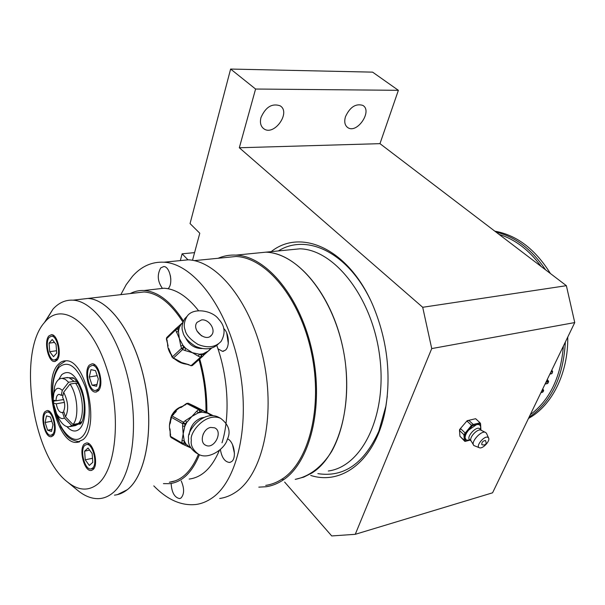 <?xml version="1.0" encoding="UTF-8"?>
<svg xmlns="http://www.w3.org/2000/svg" width="605" height="605" viewBox="0 0 605 605"><rect width="100%" height="100%" fill="white"/><g stroke="black" fill="none" stroke-linecap="round" stroke-linejoin="round"><path stroke-width="0.91" d="M278.33 250.946C306.16 233.265 347.104 251.801 370.192 299.46M387.268 396.381L385.869 406.167L378.874 431.108C364.27 463.453 343.935 477.632 317.859 473.639M271.169 251.65C300.874 227.782 348.73 248.715 372.816 305.162C386.928 338.944 391.223 373.134 385.688 407.747C377.006 458.953 342.982 485.83 310.736 475.447M192.511 260.309L199.786 233.235L190.053 223.585L230.618 69.053L372.604 72.139L398.377 90.319L379.97 143.657L566.378 285.689L574.75 322.571L492.576 492.81L355.256 534.313L431.728 348.586L422.706 307.287L239.323 147.756L255.582 89.033L230.618 69.053M194.576 252.633L182.113 253.813L187.974 259.84M260.989 117.506C259.734 122.588 260.672 126.332 263.795 128.736C274.02 136.556 291.323 112.349 280.1 105.792C272.023 103.115 265.655 107.017 260.989 117.506M345.478 116.689C344.018 121.809 344.805 125.454 347.83 127.625C357.169 134.136 372.93 110.67 362.705 105.346C355.672 103.342 349.924 107.13 345.478 116.689M182.113 253.813L180.335 260.596M284.622 482.056L331.721 535.947L355.256 534.313M431.728 348.586L574.75 322.571M255.582 89.033L398.377 90.319M239.323 147.756L379.97 143.657M422.706 307.287L566.378 285.689M480.801 429.739L480.461 423.689L472.452 425.663L464.859 434.549L465.071 432.87L460.662 428.718L459.498 430.51L459.959 436.296L464.882 441.385L464.337 440.448L463.906 434.662L459.498 430.51L459.573 429.573L467.128 420.709L475.621 418.705L467.128 420.709L459.573 429.573M459.959 436.296L465.358 441.34L470.138 440.107M464.882 441.385L465.358 441.34L465.109 437.959C465.048 435.661 466.228 433.051 468.656 430.11L476.468 424.672C479.039 424.135 480.43 424.952 480.657 427.122L480.347 429.323M470.108 440.077L466.364 440.16L465.109 437.959L464.859 434.549L463.906 434.662L471.537 425.3L467.105 421.178L468.807 420.354L473.254 424.476L471.537 425.3L472.452 425.663L473.254 424.476L480.06 422.804L475.621 418.705M480.582 423.772L480.06 422.804L480.582 423.772L480.892 429.822M485.512 440.591L485.369 440.478C482.873 440.954 481.671 442.308 481.769 444.531L481.845 444.584M481.013 430.102L480.582 429.981C476.921 429.051 469.314 437.339 470.871 440.546L473.768 445.371M486.571 433.505L485.732 432.522C481.625 429.603 469.911 442.603 473.957 445.575L479.266 447.692M488.016 437.4C484.408 434.995 474.849 446.83 479.591 447.813C482.873 449.008 490.383 440.848 488.606 438.02L488.016 437.4M328.281 471.008C361.971 466.689 387.313 415.748 379.759 356.784C372.559 297.789 334.535 249.487 299.914 248.814L287.322 250.054M299.914 248.814L265.943 252.164C296.919 253.155 331.479 293.486 342.793 347.489C354.311 401.433 339.534 456.125 311.855 473.042L303.718 477.141L295.217 479.379C309.155 476.581 321.852 467.098 331.661 451.474C343.98 429.316 349.244 396.82 345.402 363C337.945 302.56 300.072 252.958 265.943 252.164L236.048 255.106C229.764 254.781 223.797 255.839 218.125 258.267M545.052 384.092L547.586 383.517L548.644 381.725L547.313 379.418M551.442 373.633L552.062 373.391L552.645 371.682L551.707 370.313M540.885 392.721L542.73 392.176L543.645 390.792L542.768 388.826M496.062 232.108C515.226 236.676 531.719 249.245 545.536 269.807M565.357 342.022C563.353 377.081 551.246 402.174 529.035 417.284M494.822 231.163C516.776 235.103 535.312 249.222 550.414 273.52M567.762 337.053C568.292 373.368 551.904 405.66 528.475 418.441M530.29 414.682C549.733 400.117 560.767 377.255 563.399 346.083M541.15 266.465C529.057 249.963 515.029 239.277 499.057 234.392M220.386 449.575C221.778 457.637 224.833 461.933 229.537 462.454L231.42 461.721C237.024 458.348 234.105 441.31 227.503 438.867M171.147 483.463C171.714 492.508 174.535 497.544 179.594 498.58L181.039 497.998C184.374 494.134 184.442 488.447 181.228 480.945M168.001 288.714L168.235 288.487C173.476 283.753 169.929 266.366 163.773 266.54L160.726 267.902C156.975 274.738 157.55 281.567 162.435 288.396M217.944 348.798L222.527 351.354L225.34 350.219C230.036 346.612 228.985 332.863 223.653 328.477M83.051 439.623C100.498 426.139 85.585 358.697 65.824 360.814C62.996 360.784 60.477 361.987 58.254 364.429C41.843 380.326 57.067 444.887 76.911 442.391L83.051 439.623M89.895 366.471C84.602 371.258 89.124 391.125 95.401 390.512L97.67 389.491C103.069 384.931 98.585 364.8 92.315 365.367L89.895 366.471M98.161 390.943C104.234 385.824 99.197 363.159 92.141 363.794L89.411 365.042C83.46 370.441 88.549 392.774 95.613 392.085L98.161 390.943M84.919 445.303C79.573 449.5 84.609 469.964 90.773 468.951L92.474 468.202C97.927 464.232 92.905 443.503 86.757 444.493L84.919 445.303M92.951 469.646C99.091 465.192 93.442 441.854 86.523 442.958L84.45 443.881C78.438 448.615 84.11 471.628 91.045 470.478L92.951 469.646M45.541 412.882C40.868 417.057 45.299 436.039 50.782 435.267L52.499 434.458C57.248 430.488 52.839 411.256 47.364 412.013L45.541 412.882M52.938 435.819C58.292 431.357 53.323 409.714 47.167 410.553L45.11 411.544C39.862 416.248 44.846 437.596 51.017 436.719L52.938 435.819M49.307 337.295C44.687 341.999 48.695 360.474 54.261 360.043L56.462 358.969C61.165 354.469 57.188 335.745 51.629 336.146L49.307 337.295M56.908 360.338C62.209 355.286 57.74 334.202 51.485 334.648L48.869 335.949C43.673 341.25 48.181 362.024 54.442 361.533L56.908 360.338M44.445 322.526C17.295 352.73 32.277 455.399 67.541 482.049C78.31 490.685 88.368 491.373 97.715 484.098C116.78 469.094 121.635 412.784 106.299 367.25C91.226 321.497 62.262 302.092 45.594 321.202L44.445 322.526M77.448 490.186L77.75 490.436C85.161 496.471 92.542 499.178 99.878 498.565C104.34 498.127 108.537 496.334 112.477 493.188C131.005 478.827 139.12 431.115 129.258 383.971C119.548 336.766 94.372 301.131 73.016 300.171C65.484 299.77 58.836 302.727 53.058 309.034L44.687 322.125M114.474 495.14C118.988 494.678 123.246 492.878 127.247 489.732C146.039 475.401 154.388 428.06 144.572 381.362C134.907 334.61 109.558 299.354 87.944 298.446L79.784 299.384M117.378 494.648L127.277 489.725C146.07 475.394 154.426 428.053 144.61 381.354C134.945 334.603 109.596 299.354 87.975 298.439L79.822 299.384M219.698 498.49C225.257 497.703 230.565 495.616 235.625 492.228C262.071 475.129 275.668 417.896 263.765 360.92C252.066 303.884 218.08 261.103 188.329 259.81L176.448 260.974M153.791 485.891C167.396 499.836 181.47 506.037 196.005 504.487C201.48 503.731 206.706 501.651 211.682 498.255C237.682 481.119 250.863 423.084 238.846 365.155C227.026 307.159 193.282 263.599 163.97 262.207C151.931 261.602 141.449 266.283 132.518 276.251L126.211 284.645L120.826 294.65M265.724 485.392C271.395 484.56 276.825 482.465 282.013 479.115C308.913 462.265 323.047 407.218 311.492 352.798C300.148 298.31 266.185 257.556 236.003 256.497L223.963 257.692M281.62 479.213L283.828 479.531M258.811 487.138L266.117 486.738C271.827 485.898 277.287 483.788 282.505 480.43C309.737 463.43 324.083 407.762 312.414 352.654C300.957 297.486 266.586 256.217 236.048 255.106M87.513 298.492L80.276 299.331M87.475 298.499L80.238 299.331M53.527 356.685L56.711 353.086L56.061 344.449L52.219 339.503L49.073 343.164L49.723 351.709L53.527 356.685M56.53 350.734L49.723 351.709M54.48 342.415L49.073 343.164M52.945 424.831L50.419 417.011L46.502 415.869L45.118 422.471L47.614 430.223L51.523 431.441L52.945 424.831M51.962 429.406L47.614 430.223M51.788 421.246L45.118 422.471M88.058 448.002L84.617 451.148L85.245 459.815L89.313 465.427L92.792 462.349L92.164 453.599L88.058 448.002M89.616 450.12L84.617 451.148M92.504 458.287L85.245 459.815M89.298 376.96L92.081 385.234L96.581 386.27L98.297 378.949L95.477 370.6L90.977 369.655L89.298 376.96L97.193 375.682M97.019 384.409L92.081 385.234M226.694 332.939L228.282 343.39M170.406 275.691L170.822 279.306M232.517 444.607L234.46 453.538M175.284 480.839L169.332 482.238C181.576 480.718 191.286 471.393 198.455 454.257M205.965 411.869C206.184 394.384 203.862 376.96 199.007 359.597M182.967 322.11C170.693 302.946 157.708 292.896 144.028 291.973L135.505 292.956M189.183 479.062C201.851 477.443 211.894 467.922 219.328 450.506M222.02 442.815C230.271 416.21 228.297 377.059 216.794 345.47M198.432 310.554C187.24 296.344 175.745 288.903 163.925 288.23L155.13 289.235M163.418 483.629L169.687 483.667C182.241 482.094 192.156 472.452 199.431 454.733M206.849 412.338C207.084 394.475 204.709 376.681 199.726 358.954M183.428 320.983C170.988 301.615 157.844 291.459 143.998 290.513C139.142 290.279 134.56 291.3 130.249 293.561M166.398 339.095L168.069 345.727M188.972 364.694L181.576 362.531L191.135 365.609L192.466 365.45L201.904 357.003L200.557 357.147L201.556 355.158L203 353.834L208.513 350.945L210.646 348.435M172.145 357.305L168.727 348.488L171.442 355.067M173.06 358.281L175.563 359.052L181.576 362.531L175.246 359.204M199.378 354.227L198.372 356.224L192.352 352.685L199.378 354.227L203 353.834L203.348 355.672L201.904 357.003L201.556 355.158L199.378 354.227M184.835 350.461L182.627 349.524L183.633 347.512L182.907 345.251L180.812 346.068L179.307 338.414L182.907 345.251L185.841 348.457L192.352 352.685L184.835 350.461L185.841 348.457L183.633 347.512L181.538 348.329L180.812 346.068M177.477 327.267L182.687 322.669L180.887 324.643L179.216 327.804L177.537 327.222L175.994 328.553M176.373 332.153L178.452 331.343L179.307 338.414L175.654 329.914L176.055 328.515L177.734 329.097L178.452 331.343L179.216 327.804L175.654 329.914L166.549 338.74L167.252 340.963M182.823 322.556L180.88 324.635M211.478 348.208L208.513 350.945M168.424 349.206L171.752 356.035M174.437 358.856L177.862 361.223M170.239 353.312L171.533 355.362M201.586 335.919L196.912 330.935M201.586 319.909L197.064 322.336C190.938 329.755 206.108 342.914 211.644 335.026C216.204 329.854 208.891 318.888 201.586 319.909M187.429 315.946L184.744 318.722C181.969 323.728 181.349 328.152 182.892 331.986C183.723 336.675 187.89 341.439 195.392 346.287C204.83 350.318 212.506 349.539 218.405 343.942M185.085 329.891C185.932 334.701 190.242 339.556 198.024 344.442C207.802 348.351 215.501 347.33 221.12 341.386C225.748 333.219 224.924 325.808 218.624 319.153C212.461 310.312 192.602 307.068 186.922 316.596C184.147 321.618 183.534 326.042 185.085 329.891M202.229 348.541C194.666 348.624 189.002 344.82 185.251 337.136M175.752 411.975L173.34 414.319M170.829 419.31L170.406 422.706M194.22 406.038L190 404.064M184.729 404.987L181.364 407.278M213.285 415.733L194.485 406.159M170.065 429.255L170.3 433.679M190.613 447.821L190.083 447.571L190.613 447.821M182.476 444.1L181.901 442.958L184.147 443.185L184.238 440.841L181.992 440.614L183.179 433.853L184.238 440.841L185.916 443.972L190.083 447.571M190.204 447.632L182.627 444.168L184.321 444.917L185.916 443.972L184.147 443.185L182.551 444.138M190.151 447.609L184.419 444.962M182.574 426.064L182.665 423.697L184.926 423.916L186.794 422.366L185.274 420.687L191.936 416.414L186.794 422.366L184.827 426.291L183.179 433.853L182.574 426.064L184.827 426.291L184.926 423.916L183.398 422.237L185.274 420.687M196.761 411.188L198.614 409.661L200.134 411.324L201.873 412.156L201.692 410.235L207.938 413.26L201.873 412.156L198.281 412.86L191.936 416.414L196.761 411.188L198.281 412.86L200.134 411.324L199.968 409.411L201.692 410.235L188.284 403.24L186.99 403.505L185.153 405.01M212.317 415.31L207.938 413.26L212.34 415.317M208.876 413.767L208.022 413.306M181.863 406.507C177.386 407.959 173.9 411.09 171.404 415.915M171.48 415.839L169.445 425.693M180.714 407.105C176.985 408.738 174.043 411.536 171.888 415.506M170.89 417.692L169.619 423.727M203.114 434.307L204.535 431.751M210.684 427.44C202.872 428.612 199.007 442.542 205.723 445.265C214.17 449.863 223.525 431.373 214.571 427.811L210.684 427.44M219.6 417.798L217.815 416.86C202.766 410.319 186.4 431.501 188.609 438.519C187.686 443.699 190.144 448.464 195.975 452.805L198.72 454.4C209.058 460.186 225.241 448.35 227.283 439.457C231.065 431.69 228.841 424.642 220.613 418.327C205.549 411.786 189.146 433.044 191.354 440.077C190.424 445.272 192.874 450.044 198.72 454.4M189.221 434.67C190.159 426.51 194.145 420.959 201.178 418.002L203.809 417.45M63.638 411.173C65.37 407.074 65.015 402.408 62.587 397.183L63.661 392.252C68.267 401.546 68.879 409.751 65.499 416.86L63.638 411.173M64.402 402.386L56.235 403.815C57.286 409.169 59.086 412.081 61.634 412.557L63.933 412.073M56.235 403.815L53.376 403.043L56.575 413.578C59.161 418.032 61.755 419.507 64.357 418.01L62.496 412.33M65.499 416.86L72.993 424.498C79.285 417.866 77.599 394.505 69.998 384.069L63.661 392.252M57.112 414.727L58.987 418.728C61.997 424.075 65.211 426.782 68.637 426.843L71.829 425.633L64.357 418.01M53.376 403.043L53.807 401.1L55.796 400.76M72.993 424.498L78.491 423.462C84.829 416.837 83.157 393.552 75.534 383.162L69.998 384.069M70.18 426.555L75.504 425.572L77.327 424.597L71.829 425.633M78.491 423.462L82.053 421.564M78.03 383.396L75.534 383.162M81.683 422.267L77.327 424.597M60.886 399.973L63.684 399.648M63.056 395.035L61.218 395.352L59.146 394.331C57.188 394.596 56.144 396.759 56.008 400.812L63.631 399.497M61.218 395.352L62.285 390.422C58.496 386.822 55.675 387.813 53.822 393.409L53.149 400.056L56.008 400.812M62.285 390.422L68.615 382.247L65.317 379.365L62.035 378.359C58.632 378.503 56.159 381.279 54.616 386.693L53.542 394.611M68.615 382.247L74.15 381.347L69 377.686L65.847 377.754M74.15 381.347L76.88 381.611M479.871 428.877L479.478 428.567C475.931 426.064 466.016 437.218 469.631 439.623L471.015 440.924M546.368 381.369L548.463 380.893M551.321 371.107L552.38 370.88M549.998 373.845L552.062 373.391M550.852 372.075L552.645 371.682M545.143 383.903L547.888 383.283M545.899 382.345L548.644 381.725M542.05 390.308L543.547 389.96M540.953 392.592L542.73 392.176M541.588 391.269L543.645 390.792M58.829 379.426L61.657 374.745C68.849 369.194 75.602 374.298 81.909 390.059C86.901 404.798 85.698 423.266 79.535 428.968C75.655 432.333 71.435 431.554 66.875 426.608M77.727 424.385L80.851 423.47M80.669 423.508L79.384 424.173L80.147 424.12C83.55 422.524 86.167 407.074 82.416 394.354C78.113 380.031 73.084 377.686 73.114 377.747L69.877 377.815M54.609 408.844C59.237 430.851 73.25 445.726 82.114 436.787C90.085 429.573 91.688 405.713 85.222 386.678C77.039 366.388 68.35 359.884 59.161 367.167C53.331 374.639 51.433 386.459 53.467 402.643M166.761 337.537L166.39 339.065L166.685 337.605L182.294 323.025M203.56 354.938L204.203 354.666L204.361 353.479L203.197 354.069M203.56 355.271L209.459 349.977M188.647 364.838L191.135 365.609L200.557 357.147L198.372 356.224M171.601 354.719L172.304 356.958L181.538 348.329L182.627 349.524L173.378 358.137L172.304 356.958L173.378 358.137L175.563 359.052M166.836 337.439L175.866 328.674M176.297 411.355L171.54 415.794L171.086 419.651M173.756 414.349L171.896 415.877L183.398 422.237L182.665 423.697L170.92 417.027L170.292 423.311M188.178 403.202L190.046 404.087M186.567 403.482L198.614 409.661L199.922 409.388L188.284 403.24L186.62 403.429L180.736 407.649M170.217 436.001L171.049 437.483L182.347 444.017M170.557 434.035L170.466 436.349L181.901 442.958L181.992 440.614M385.869 406.167L385.688 407.747M262.812 127.92L263.795 128.736M346.907 126.906L347.83 127.625M479.689 428.711L481.27 430.178M481.769 444.531L482.117 444.804C485.83 445.378 486.942 443.957 485.444 440.531M485.875 432.613L480.582 429.981M488.606 438.02L486.496 433.331M549.877 374.102L551.715 373.693M79.527 441.854C67.193 439.57 65.96 434.624 60.878 427.168L54.019 407.528C50.638 388.924 52.416 374.767 59.351 365.065L65.763 360.814M96.339 390.354L98.986 389.9M91.514 468.784L94.07 468.232M51.455 435.139L53.777 434.692M55.085 359.922L57.483 359.567M67.541 482.049L77.75 490.436M236.003 256.497L194.228 260.642M188.329 259.81L163.97 262.207M144.028 291.973L87.975 298.439M87.944 298.446L73.016 300.171M45.594 321.202L53.058 309.034M55.373 361.397L54.442 361.533M51.629 336.146L54.019 335.82M51.773 436.576L51.017 436.719M47.364 412.013L49.671 411.597M91.877 470.297L91.045 470.478M86.757 444.493L89.298 443.979M96.671 391.904L95.613 392.085M92.315 365.367L94.955 364.959M79.452 441.884L76.911 442.391M223.721 351.165L222.527 351.354M180.245 498.414L179.594 498.58M230.437 462.243L229.537 462.454M143.998 290.513L163.925 288.23M168.114 346.015L167.086 341.288M203.56 355.256L209.519 349.902M190.802 365.753L192.322 365.564M210.215 336.327L211.644 335.026M167.547 343.005C167.456 347.338 168.772 351.429 171.51 355.271M174.989 359.09C178.324 362.062 182.362 363.786 187.089 364.263M186.922 316.596L184.744 318.722M170.028 428.915L170.217 436.061L171.049 437.483L182.385 444.047M207.886 413.23L201.707 410.243M205.125 444.932L205.723 445.265M170.285 431.978C168.992 427.818 169.181 423.455 170.852 418.879M172.954 414.637C175.495 410.462 179.088 407.498 183.723 405.743M220.613 418.327L217.815 416.86M207.591 413.102L211.387 415.673M62.224 412.451L61.634 412.557M56.575 413.578L58.987 418.728M79.278 423.553L77.304 424.604M53.822 393.409L54.616 386.693M67.541 377.482L62.035 378.359M74.044 378.435L69 377.686"/></g></svg>
